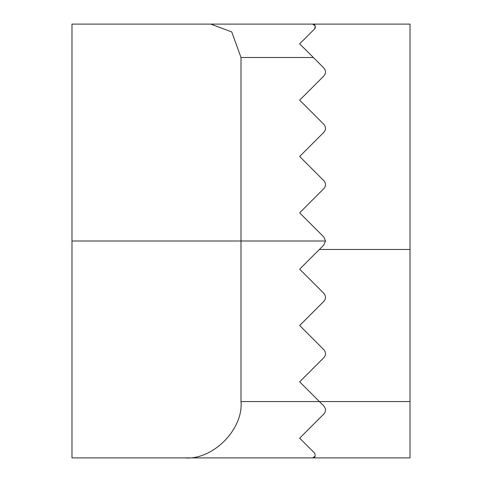 <?xml version="1.0" encoding="UTF-8"?>
<svg xmlns="http://www.w3.org/2000/svg" width="482" height="482" viewBox="0 0 482 482"><rect width="100%" height="100%" fill="white"/><g stroke="black" fill="none" stroke-linecap="round" stroke-linejoin="round"><path stroke-width="0.72" d="M315.12 28.161L314.583 28.908C315.746 25.763 315.083 24.16 312.589 24.1L410.013 24.1L410.013 457.9L71.987 457.9L71.987 24.1L312.589 24.1L315.138 25.715M315.409 26.92L315.168 28.046M323.856 237.017L299.671 212.833L323.856 237.017L325.507 241L323.856 244.983L299.671 269.167L323.856 293.351C326.007 296.008 326.007 298.665 323.856 301.322L299.671 325.507L323.856 349.691C326.007 352.348 326.007 355.005 323.856 357.656L299.671 381.846L323.856 406.031C326.043 408.706 326.043 411.357 323.856 413.996L299.671 438.18L314.583 453.092C315.746 456.237 315.083 457.84 312.589 457.9L315.138 456.285M323.856 293.351C326.007 296.008 326.007 298.665 323.856 301.322M323.856 349.691C326.007 352.348 326.007 355.005 323.856 357.656M314.583 28.908L299.671 43.82L313.354 57.503L241 57.503L241 401.56L319.391 401.56L323.856 406.031M323.856 188.649L299.671 212.833L323.856 188.649C326.043 185.992 326.043 183.335 323.856 180.678L299.671 156.493L323.856 132.309L299.671 156.493M323.856 132.309C326.043 129.652 326.043 126.995 323.856 124.344L299.671 100.154L302.009 102.491L299.671 100.154L323.856 75.969L299.671 100.154M323.856 75.969C326.049 73.312 326.049 70.655 323.856 68.004L325.055 69.782M323.856 68.004L313.354 57.503M71.987 457.9L312.589 457.9M241 57.503L231.74 31.908L210.761 24.1M184.66 457.9C212.538 460.418 243.518 429.438 241 401.56M325.507 241L71.987 241M319.391 401.56L410.013 401.56M410.013 249.453L319.391 249.453"/></g></svg>
